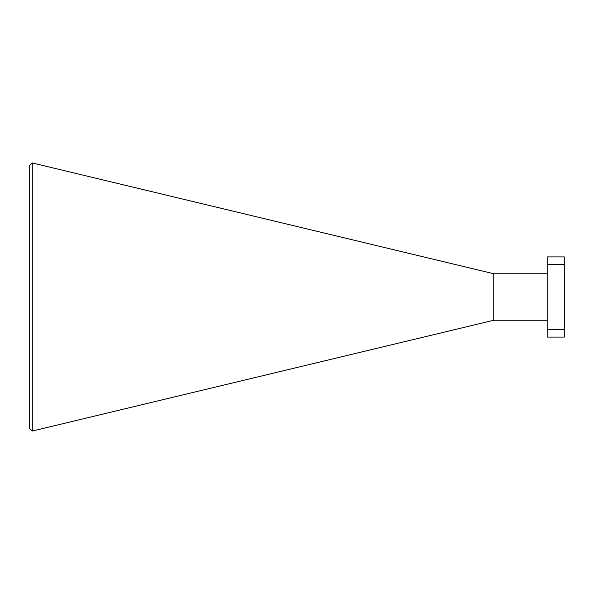<?xml version="1.0" encoding="UTF-8"?>
<svg xmlns="http://www.w3.org/2000/svg" width="594" height="594" viewBox="0 0 594 594"><rect width="100%" height="100%" fill="white"/><g stroke="black" fill="none" stroke-linecap="round" stroke-linejoin="round"><path stroke-width="0.89" d="M32.284 431.044L29.7 428.46L29.7 165.54L32.284 162.956L32.284 431.044L493.755 320.255L547.193 320.255M32.284 162.956L493.755 273.745L493.755 320.255M564.3 264.389L547.193 264.389L547.193 256.905L564.3 256.905L564.3 337.095L547.193 337.095L547.193 329.611L564.3 329.611M547.193 264.389L547.193 329.611M493.755 273.745L547.193 273.745"/></g></svg>
